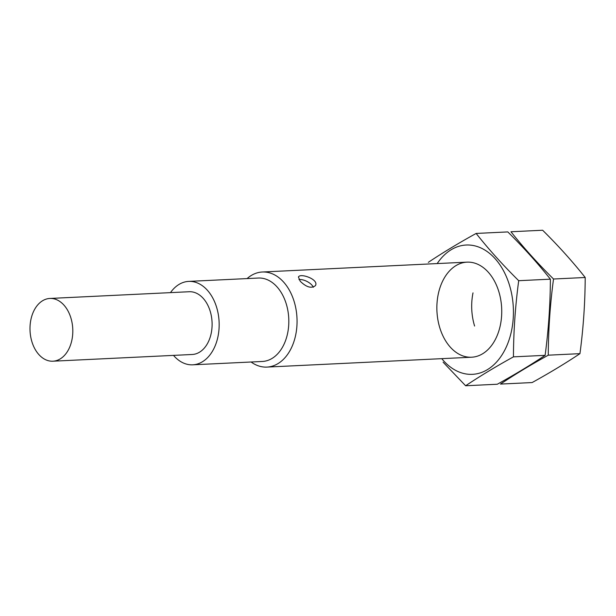 <?xml version="1.0" encoding="UTF-8"?>
<svg xmlns="http://www.w3.org/2000/svg" width="616" height="616" viewBox="0 0 616 616"><rect width="100%" height="100%" fill="white"/><g stroke="black" fill="none" stroke-linecap="round" stroke-linejoin="round"><path stroke-width="0.92" d="M251.105 362.008A47.594 32.402 -92.8 0 0 266.913 367.09A47.594 32.402 -92.8 0 0 296.981 317.987A47.594 32.402 -92.8 0 0 262.331 272.002A47.594 32.402 -92.8 0 0 247.085 278.586M300.2 281.219C306.383 287.264 311.465 288.727 315.438 285.624C319.25 279.356 299.984 272.734 298.444 277.038L300.2 281.219M173.504 355.386A41.757 28.428 -92.8 0 0 174.074 356.033A41.757 28.428 -92.8 0 0 192.708 364.818L262.362 361.461A41.757 28.428 -92.8 0 0 288.75 318.38A41.757 28.428 -92.8 0 0 258.343 278.039L188.689 281.397A41.757 28.428 -92.8 0 0 170.478 292.639M192.708 364.818A41.757 28.428 -92.8 0 0 219.096 321.745A41.757 28.428 -92.8 0 0 188.689 281.397M52.914 361.199L192.215 354.485A31.416 21.383 -92.8 0 0 212.058 322.083A31.416 21.383 -92.8 0 0 189.189 291.73L49.888 298.452A31.416 21.383 -92.8 0 0 30.8 320.112A31.416 21.383 -92.8 0 0 38.885 354.593A31.416 21.383 -92.8 0 0 52.914 361.199A31.416 21.383 -92.8 0 0 72.757 328.798A31.416 21.383 -92.8 0 0 49.888 298.452M313.328 287.272A9.517 4.466 26.8 0 0 298.96 279.602M474.597 326.041A47.594 32.402 87.2 0 1 473.003 292.877M500.454 384.084C514.737 374.528 530.676 364.895 548.271 355.178C548.371 329.876 550.119 304.489 553.522 279.017C537.737 263.402 523.546 247.647 510.964 231.762L542.634 230.238C558.427 245.853 572.611 261.608 585.2 277.493C585.1 302.803 583.352 328.189 579.949 353.653C565.657 363.209 549.718 372.842 532.124 382.559L500.454 384.084M585.2 277.493L553.522 279.017M579.949 353.653L548.271 355.178M437.183 263.579A64.734 44.067 87.2 0 1 498.121 262.324A64.734 44.067 87.2 0 1 503.95 351.636A64.734 44.067 87.2 0 1 443.528 360.714A64.734 44.067 87.2 0 1 441.772 358.658M450.35 347.201A47.594 32.402 87.2 0 1 448.456 272.103A47.594 32.402 87.2 0 1 498.529 290.667A47.594 32.402 87.2 0 1 500.223 325.795A47.594 32.402 87.2 0 1 450.35 347.201M443.104 362.193L465.627 385.762C479.91 376.207 495.849 366.574 513.444 356.856C513.544 331.554 515.292 306.167 518.703 280.696C502.91 265.08 488.719 249.326 476.137 233.441C458.543 243.158 442.604 252.791 428.32 262.347M476.137 233.441L507.807 231.916C523.6 247.532 537.791 263.286 550.373 279.171C550.28 304.481 548.525 329.868 545.122 355.332C530.838 364.888 514.899 374.52 497.305 384.238L465.627 385.762M550.373 279.171L518.703 280.696M545.122 355.332L513.444 356.856M467.013 262.139L262.331 272.002M471.594 357.218L266.913 367.09"/></g></svg>
